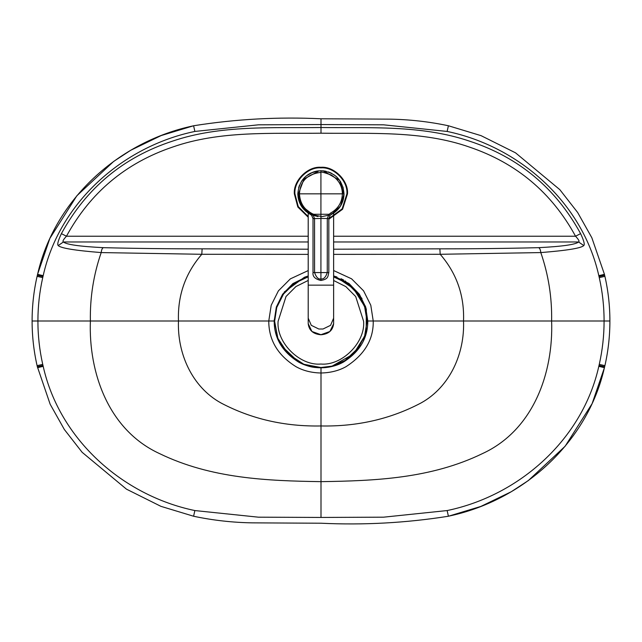 <?xml version="1.0" encoding="UTF-8"?>
<svg xmlns="http://www.w3.org/2000/svg" width="642" height="642" viewBox="0 0 642 642"><rect width="100%" height="100%" fill="white"/><g stroke="black" fill="none" stroke-linecap="round" stroke-linejoin="round"><path stroke-width="0.96" d="M308.208 217.205L297.824 207.005L294.349 193.868C293.161 180.723 307.775 166.109 320.92 167.297C334.065 166.109 348.678 180.723 347.491 193.868L342.579 209.268L328.824 219.235M347.491 193.868C348.678 180.723 334.065 166.109 320.92 167.297C307.775 166.109 293.161 180.723 294.349 193.868M274.624 321.329L276.734 307.502L283.523 294.028L294.622 283.234L308.208 276.838L294.622 283.234L283.523 294.028L276.734 307.502L274.624 321.329L277.882 338.342L288.186 353.999L303.867 364.279L320.88 367.513L332.107 366.117L320.88 367.513C298.016 369.599 272.577 344.2 274.624 321.329M367.063 321.257L364.849 335.429L357.706 349.168L346.126 359.985L332.107 366.117L353.565 353.935L364.592 336.199L367.063 321.241L364.56 306.306L353.501 288.587L338.503 278.588L333.631 276.879L347.161 283.299L358.188 294.068L364.953 307.494L367.063 321.257M61.391 233.64C86.365 188.002 123.425 157.162 172.578 141.12C220.326 124.853 272.778 128.111 321 127.525L321 133.199C271.518 133.793 219.973 130.478 172.698 147.034C125.615 162.956 90.209 192.68 66.463 236.216L61.391 233.64C58.149 240.557 57.082 244.53 58.205 245.557L63.414 241.978L308.208 241.978M333.631 254.376L440.195 254.288L540.805 252.579C566.87 250.508 581.195 248.173 583.795 245.557L578.586 241.978C579.694 241.488 578.683 239.57 575.537 236.216L580.609 233.64C555.635 188.002 518.576 157.162 469.422 141.12C421.674 124.853 369.222 128.111 321 127.525L321 124.556L258.413 124.821L194.863 131.441C122.445 146.504 59.465 202.736 43.183 275.667L37.581 274.343C54.53 199.189 119.316 141.288 193.603 125.784L194.863 131.441M308.208 236.216L66.463 236.216C63.317 239.57 62.306 241.488 63.414 241.978C66.399 244.57 79.736 246.472 103.426 247.668C102.271 248.085 101.524 249.722 101.195 252.579C75.13 250.508 60.805 248.173 58.205 245.557M308.208 254.376L201.805 254.288L101.195 252.579C93.539 274.744 89.936 297.551 90.378 321L178.468 321C177.553 295.569 185.329 273.332 201.805 254.288L202.118 248.839C168.332 248.855 135.438 248.47 103.426 247.668M321 124.556L321 118.778L321 124.556L383.587 124.821L447.137 131.441C519.547 146.504 582.527 202.72 598.817 275.667L599.267 277.617C602.477 291.901 604.09 306.362 604.09 321L551.622 321C552.064 297.551 548.461 274.744 540.805 252.579C540.476 249.722 539.729 248.085 538.574 247.668C506.562 248.47 473.668 248.855 439.882 248.839L333.631 249.208M583.795 245.557C584.918 244.53 583.851 240.557 580.609 233.64M447.137 131.441L448.405 125.76C428.976 121.643 409.259 119.436 389.253 119.139L321 118.778C278.13 116.748 235.662 119.083 193.595 125.76L161.158 135.566L130.743 150.26L113.69 161.415L76.871 195.754L49.875 238.375L37.557 274.335L43.183 275.667L42.733 277.617C39.523 291.893 37.918 306.362 37.91 321C37.91 335.638 39.523 350.099 42.733 364.383L43.183 366.333C59.473 439.28 122.453 495.496 194.863 510.559L258.413 517.179L321 517.444L383.587 517.179L447.137 510.559C519.555 495.496 582.535 439.264 598.817 366.333L604.419 367.657C587.47 442.811 522.684 500.712 448.397 516.216L447.137 510.559M281.068 345.396L298.57 362.064C282.287 351.784 274.166 338.093 274.206 321L276.325 307.077L282.568 294.309L292.913 283.579L308.208 275.988L305.006 277.031M304.452 277.232L284.318 291.95M274.222 319.844L274.278 323.52M274.479 325.984L274.912 329.089M275.514 331.994L278.845 341.311M279.695 342.988L280.105 343.743M336.938 277.007L333.631 275.948L349.007 283.515L359.392 294.253L365.659 307.045L367.794 321C367.834 338.093 359.713 351.784 343.43 362.064C337.002 365.699 329.523 367.609 321 367.794C312.477 367.609 304.998 365.699 298.57 362.064C305.568 365.844 313.047 367.754 321 367.794C328.953 367.754 336.432 365.844 343.43 362.064L360.892 345.452M361.952 343.63L362.257 343.077M363.179 341.255L365.98 333.904M366.181 333.174L366.333 309.42L365.338 306.033M362.024 298.49L345.147 280.923M343.687 280.072L341.054 278.724M43.183 366.333L37.557 367.665L43.183 366.333M194.863 510.559L193.595 516.24C213.024 520.357 232.741 522.564 252.747 522.861L321 523.222C363.87 525.252 406.338 522.917 448.405 516.24L480.842 506.434L511.257 491.74L528.31 480.585L565.129 446.246L592.125 403.625L604.443 367.665L598.817 366.333L599.267 364.383C602.477 350.107 604.082 335.638 604.09 321L609.9 321C609.892 305.929 608.231 291.043 604.908 276.341L599.267 277.617M321 517.444L321 481.652C267.112 480.826 211.122 478.651 159.417 453.541C108.402 429.996 88.524 372.617 90.378 321L32.1 321C32.108 336.071 33.769 350.957 37.092 365.659L42.733 364.383M599.026 276.566L604.636 275.266L604.443 274.335L598.817 275.667L604.443 274.335L591.836 237.749L577.648 212.486L559.84 189.671L515.526 152.828L481.059 135.655L448.405 125.76M312.317 214.693L320.92 216.394M329.86 215.006L320.92 216.819M311.98 215.006L301.957 206.82L297.928 193.828M313.36 214.998L302.326 206.451L298.442 193.828L304.035 178.982L318.031 171.534M310.897 173.011L318.93 170.804M323.07 170.82L339.682 180.346L343.976 195.272L340.445 206.17L331.441 214.396C339.482 209.894 343.679 203.041 344.024 193.828C343.679 203.041 339.482 209.894 331.433 214.396L331.473 214.38M309.717 214.075L301.13 205.793L297.816 193.836L320.92 193.828L320.92 218.465L313.015 218.649L311.643 215.311L312.742 214.276L314.548 218.465L313.055 218.521L311.643 215.311L310.407 214.396C302.358 209.894 298.161 203.041 297.816 193.828C299.18 179.792 306.884 172.088 320.92 170.716C334.955 172.088 342.659 179.792 344.024 193.828L340.709 205.793L332.131 214.075M329.948 215.094L330.983 214.629M331.272 214.484L340.011 206.836M340.027 206.812L342.748 201.411M342.892 200.962L343.462 198.916M343.831 196.853L344.024 193.844L343.005 187.023M337.227 177.449L335.485 175.884M320.92 170.716L320.92 172.369C320.783 171.607 324.218 172.473 331.232 174.985C338.535 179.559 342.25 185.843 342.371 193.828C342.082 202.326 338.214 208.714 330.758 212.975L331.433 214.396M330.758 212.975L329.097 214.276L330.197 215.311L328.824 218.649L327.292 218.649L327.268 272.577L328.824 272.577C327.709 276.132 328.905 279.005 320.92 280.482L320.92 278.941C323.632 279.374 325.751 277.248 327.268 272.577L320.92 272.577L320.92 218.465L327.292 218.465L329.097 214.276L312.742 214.276L311.081 212.975L310.407 214.396C302.358 209.894 298.161 203.041 297.816 193.828M316.707 171.101L314.588 171.599M314.524 171.623L310.311 173.292M310.279 173.316L308.288 174.48M307.839 174.776L305.135 176.951M304.228 177.85L302.157 180.346M305.672 211.186L309.588 213.963M309.605 213.971L310.463 214.428M310.888 214.645L311.643 215.311M311.081 212.975C303.851 209.132 299.983 202.744 299.469 193.828C300.231 181.148 307.382 173.998 320.92 172.369L320.92 193.828L344.024 193.828M328.784 218.521L327.292 218.649M314.548 218.649L314.572 272.577C316.249 277.352 318.368 279.479 320.92 278.941L320.92 272.577L327.268 272.577M317.999 216.595L312.012 214.982M308.208 216.547L298.249 206.58L294.927 193.868C293.763 181.004 308.056 166.711 320.92 167.875C333.784 166.711 348.076 181.004 346.913 193.868L342.162 208.851L328.824 218.633L328.824 272.577M333.631 280.498L345.829 286.605L355.7 296.54L363.597 321.257C365.523 342.411 342.034 365.94 320.88 364.046C299.726 365.972 276.196 342.483 278.098 321.329L286.019 296.5L295.946 286.541L308.208 280.45M333.631 241.978L578.586 241.978C575.601 244.57 562.264 246.472 538.574 247.668M321 133.199C370.482 133.793 422.027 130.478 469.302 147.034C516.385 162.956 551.791 192.68 575.537 236.216L333.631 236.216M308.208 249.208L202.118 248.839M439.882 248.839L440.195 254.288C456.671 273.332 464.447 295.569 463.532 321C464.792 353.301 450.05 386.998 420.967 402.999C390.641 419.001 357.321 426.657 321 425.959C284.679 426.657 251.359 419.001 221.033 402.999C191.95 386.998 177.208 353.301 178.468 321L268.773 321L271.205 305.255L278.387 290.874L290.353 278.861L308.208 270.579M333.631 270.539L351.559 278.805L363.573 290.818L370.787 305.231L373.227 321L551.622 321C553.476 372.617 533.598 429.996 482.583 453.541C430.878 478.651 374.888 480.826 321 481.652L321 373.002C311.514 372.801 303.193 370.699 296.01 366.686C277.809 355.331 268.733 340.099 268.773 321L274.206 321M367.794 321L373.227 321C373.628 339.49 364.552 354.713 345.99 366.686C338.807 370.699 330.486 372.801 321 373.002L321 367.513M42.974 365.434L37.364 366.734L50.164 404.243L64.352 429.506L82.152 452.321L126.474 489.164L160.933 506.345L193.595 516.24M599.267 364.383L604.908 365.659C608.231 350.957 609.892 336.071 609.9 321M604.908 365.659L604.66 366.734L599.026 365.434M604.66 366.734L604.419 367.657M604.66 275.266L604.908 276.341M42.733 277.617L37.092 276.341C33.769 291.043 32.108 305.929 32.1 321M42.974 276.566L37.364 275.266L37.092 276.341M37.34 275.266L37.581 274.343M320.92 175.234L320.92 182.922M330.197 215.311L328.832 218.521M320.92 280.482C315.102 279.118 312.469 276.485 313.015 272.577L320.92 272.577M313.561 214.243L311.001 213.128M308.208 285.144L333.631 285.144L333.631 318.159L330.574 325.317L323.006 329.017L318.833 329.017L311.266 325.317L308.208 318.159L308.208 213.168M308.208 323.704L311.932 331.489L320.92 334.707L329.908 331.489L333.631 323.704C332.829 330.429 328.592 334.113 320.92 334.771C313.248 334.113 309.011 330.429 308.208 323.704L308.208 318.159M37.092 365.659L37.34 366.734M313.015 272.577L313.015 218.649M334.731 212.35L339.939 206.949M341.945 203.41L343.55 198.49M343.976 195.385L344.024 194.293M340.653 181.806L336.681 176.927M331.85 173.46L329.322 172.297M326.144 171.318L323.761 170.892M323.247 170.836L322.653 170.78M317.718 170.941L313.777 171.847M336.199 176.494L333.688 174.568M330.405 172.754L328.231 171.904M325.438 171.165L324.876 171.061M321.49 170.724L320.43 170.724M318.031 170.9L316.378 171.165M312.959 172.136L306.194 176.012M304.436 177.633L301.427 181.421M299.453 185.273L298.634 187.721M297.816 194.253L298.169 197.856M298.763 200.384L301.852 206.876M333.631 323.704L333.631 318.159M333.631 213.168L333.631 285.144"/></g></svg>
